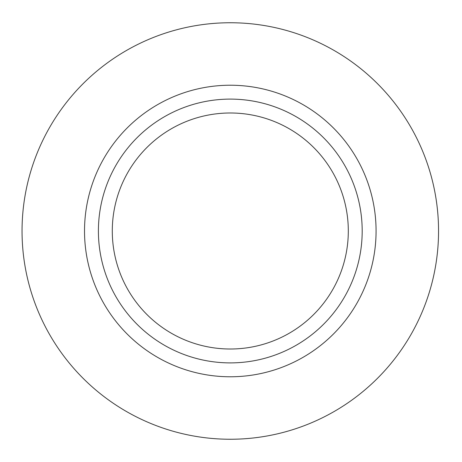<?xml version="1.0" encoding="UTF-8"?>
<svg xmlns="http://www.w3.org/2000/svg" width="462" height="462" viewBox="0 0 462 462"><rect width="100%" height="100%" fill="white"/><g stroke="black" fill="none" stroke-linecap="round" stroke-linejoin="round"><path stroke-width="0.69" d="M438.548 231A208.252 208.252 0 0 1 126.172 411.353A208.252 208.252 0 0 1 126.172 50.647A208.252 208.252 0 0 1 438.548 231M362.191 231A131.895 131.895 0 0 1 164.351 345.224A131.895 131.895 0 0 1 164.351 116.776A131.895 131.895 0 0 1 362.191 231M348.308 231A118.012 118.012 0 0 1 171.292 333.2A118.012 118.012 0 0 1 171.292 128.8A118.012 118.012 0 0 1 348.308 231M376.074 231A145.778 145.778 0 0 1 157.409 357.247A145.778 145.778 0 0 1 157.409 104.753A145.778 145.778 0 0 1 376.074 231"/></g></svg>

